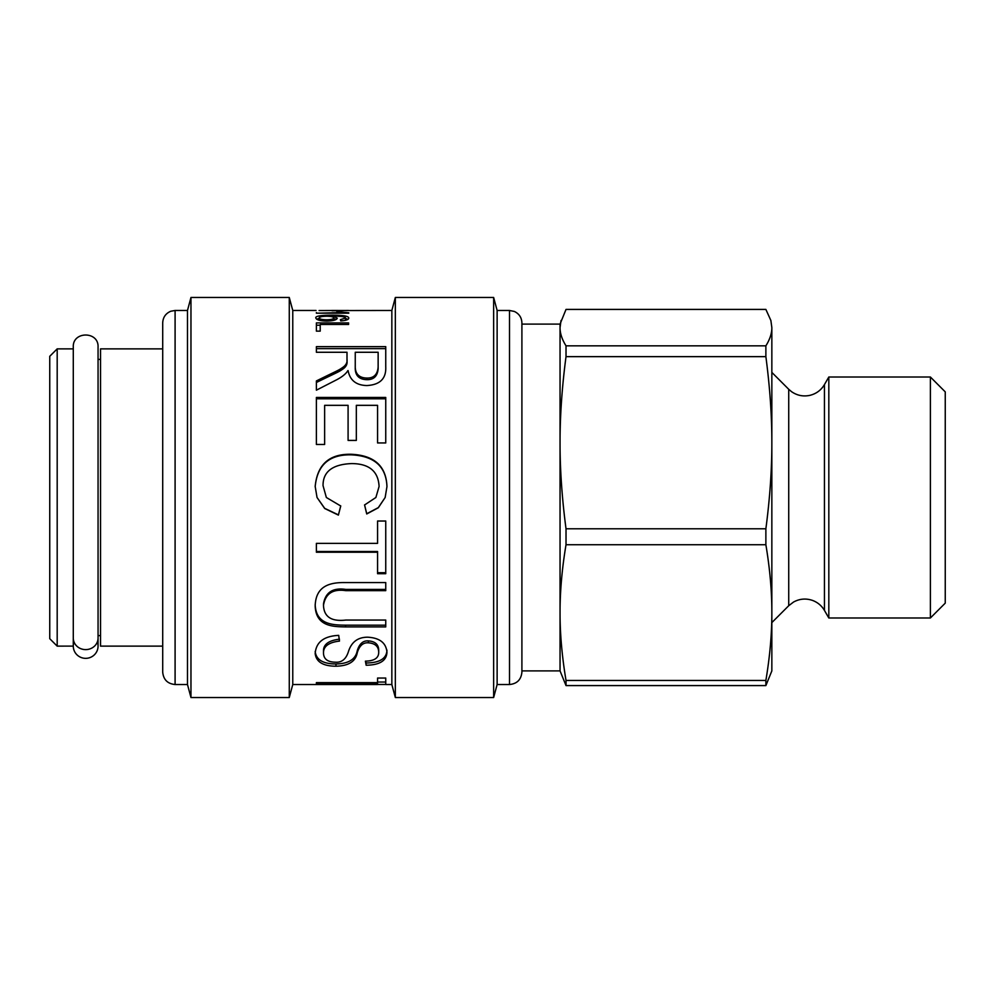 <?xml version="1.0" encoding="UTF-8"?>
<svg xmlns="http://www.w3.org/2000/svg" width="995" height="995" viewBox="0 0 995 995"><rect width="100%" height="100%" fill="white"/><g stroke="black" fill="none" stroke-linecap="round" stroke-linejoin="round"><path stroke-width="1.49" d="M162.707 348.872L100.532 348.872L100.532 646.128L162.707 646.128M57.188 348.872L57.188 646.128L49.75 638.703L49.75 356.297L57.188 348.872L73.282 348.872L73.282 646.128A12.388 12.226 0 0 1 74.016 641.962M162.707 347.006L162.707 647.994M162.707 400.761L162.707 672.135C163.441 679.66 167.57 683.789 175.095 684.523L175.095 310.477L170.804 311.236C165.692 313.425 162.981 317.293 162.707 322.865L162.707 400.761M175.095 310.477L187.483 310.477L187.483 684.523L190.965 697.532L289.271 697.532L289.271 297.468L190.965 297.468L190.965 697.532M289.271 297.468L292.766 310.477L292.766 684.523L289.271 697.532M345.501 310.552L391.843 310.477L391.843 684.523L395.338 697.532L493.644 697.532L493.644 297.468L395.338 297.468L395.338 697.532M332.989 316.099L337.255 318.164C336.832 319.88 333.375 320.863 326.87 321.087C320.129 320.925 316.447 319.892 315.825 317.99C315.191 316.186 320.402 315.253 331.459 315.179C342.976 315.116 348.747 316.087 348.772 318.089C348.735 319.594 346.061 320.539 340.738 320.9L340.377 319.644L345.501 318.027C345.663 316.82 341.496 316.174 332.989 316.099L332.989 317.094M348.772 313.201L316.385 313.201L341.583 312.579L336.82 311.559L348.772 312.791M348.561 310.477L319.096 310.552M331.671 310.477L345.501 310.49L332.044 310.788M335.278 380.488L316.385 390.177L316.385 380.936C339.295 369.63 338.101 370.65 342.865 367.342C346.073 365.115 347.454 362.404 347.006 359.207L347.006 352.267L316.385 352.267L316.385 346.646L385.749 346.646L385.749 366.782C386.309 378.597 379.978 384.866 366.794 385.55C356.16 385.264 349.929 380.277 348.088 370.588L347.902 370.588C345.874 374.021 341.658 377.316 335.278 380.488M324.631 444.466L316.385 444.466L316.385 397.453L385.749 397.453L385.749 442.949L377.565 442.949L377.565 405.338L356.334 405.338L356.334 440.412L348.088 440.412L348.088 405.338L324.631 405.338L324.631 444.466M340.738 505.995L338.387 515.099L324.706 508.507L317.044 497.5L315.179 486.468C317.293 464.391 329.432 453.658 351.571 454.28C374.443 455.449 386.234 466.232 386.955 486.605L385.152 497.5L378.324 507.748L366.732 513.967L364.568 504.975L375.874 497.5L379.095 486.468C378.311 471.294 369.157 463.658 351.633 463.583C332.467 464.354 322.94 471.705 323.039 485.647L326.36 497.5L340.738 505.995M385.749 573.705L377.565 573.705L377.565 552.225L316.385 552.225L316.385 543.369L377.565 543.369L377.565 521.019L385.749 521.019L385.749 573.705M385.749 626.9L345.613 626.9C333.611 626.688 315.9 626.8 315.179 605.967C315.738 584.985 331.248 582.311 345.613 582.572L385.749 582.572L385.749 590.657L345.812 590.657C332.865 588.729 325.427 593.629 323.487 605.346C323.96 616.838 331.397 621.738 345.812 620.059L385.749 620.059L385.749 626.9M366.16 665.232L365.401 661.153C374.269 660.966 378.709 658.043 378.709 652.372C378.647 646.514 375.202 643.33 368.374 642.82C363.113 642.409 359.419 645.705 357.28 652.683C355.663 661.451 348.573 665.966 335.974 666.202C323.089 666.165 316.161 661.936 315.179 653.528C316.049 642.148 323.885 636.091 338.71 635.37L339.469 641.091C328.561 642.384 323.238 646.464 323.487 653.317C323.785 659.113 327.716 662.061 335.278 662.185C341.82 662.745 346.272 659.013 348.636 650.979C351.745 641.775 358.113 637.173 367.74 637.198C379.68 637.894 386.085 642.882 386.955 652.16C386.657 660.692 379.729 665.046 366.16 665.232L365.799 661.14M385.749 684.448L377.565 684.448M292.766 684.523L377.565 684.523L377.565 683.714L316.385 683.714L316.385 682.632L377.565 682.632L377.565 678.043L385.749 678.043L385.749 684.523L391.843 684.523M320.216 331.136L316.385 331.136L316.385 322.902L348.586 322.902L348.586 324.482L320.216 324.482L320.216 331.136M316.385 325.216L320.216 325.216M316.385 682.632L316.385 683.714M377.565 682.632L377.565 683.714M386.955 650.108C386.657 658.528 379.729 662.832 366.16 663.006M339.469 639.188C328.561 640.469 323.238 644.499 323.487 651.252L323.487 653.317M378.709 652.372L378.709 650.32C378.647 644.536 375.202 641.402 368.374 640.892C363.113 640.494 359.419 643.74 357.28 650.63C355.663 659.287 348.573 663.727 335.974 663.963C323.089 663.926 316.161 659.76 315.179 651.464M385.749 625.183L345.613 625.183C333.611 624.984 315.9 625.084 315.179 604.525M385.749 589.413L345.812 589.413C332.865 587.523 325.427 592.361 323.487 603.915L323.487 605.346M385.749 572.697L377.565 572.697M377.565 552.225L377.565 551.504L316.385 551.504M340.738 505.883L338.387 515.099M323.039 485.647L326.36 497.5M375.874 497.5L379.095 486.468M385.152 497.5L378.324 507.612L366.732 513.743L364.568 504.875M315.179 486.617C317.293 464.827 329.432 454.242 351.571 454.852C374.443 456.008 386.234 466.643 386.955 486.742M338.387 514.863L324.706 508.358L317.044 497.5M316.385 398.784L385.749 398.784M316.385 348.648L385.749 348.648M316.385 382.478C339.295 371.322 338.101 372.329 342.865 369.07C346.073 366.869 347.454 364.195 347.006 361.036L347.006 354.183M355.252 354.183L355.252 367.217C354.941 375.277 358.797 379.418 366.794 379.667C373.747 379.816 377.528 376.185 378.137 368.772L378.137 354.183M378.137 352.267L355.252 352.267L355.252 365.463C354.941 373.635 358.797 377.839 366.794 378.075C373.747 378.237 377.528 374.555 378.137 367.055L378.137 352.267M355.252 367.217L355.252 365.463M378.137 368.772L378.137 367.055M347.006 361.036L347.006 359.207M340.638 312.418L340.638 311.559M341.583 313.201L341.583 312.579M316.385 313.201L316.385 312.579M345.501 318.462L347.964 319.308M316.684 319.233L319.096 318.375M333.81 318.661L336.285 319.395M333.81 320.34L333.81 317.927C333.574 316.883 331.248 316.323 326.833 316.248C322.119 316.298 319.532 316.87 319.096 317.965C319.519 319.084 322.019 319.694 326.596 319.781C331.086 319.694 333.487 319.084 333.81 317.927M319.096 320.203L319.096 317.965M345.501 320.303L345.501 318.027M493.644 297.468L497.127 310.477L497.127 684.523L493.644 697.532M560.048 670.904L566.018 685.58L566.018 680.443C562.001 656.426 560.011 633.815 560.048 612.584L560.048 670.904L521.902 670.904L521.902 672.135L521.902 322.865L521.902 324.096L560.048 324.096L566.018 309.42L765.876 309.42L770.876 320.489L771.846 327.629L770.876 320.489M521.902 401.445L521.902 442.713M566.018 685.58L765.876 685.58L771.846 670.904L771.846 612.584C771.884 591.366 769.894 568.742 765.876 544.738L566.018 544.738C562.001 568.742 560.011 591.366 560.048 612.584L560.048 324.096M765.876 685.58L765.876 680.443L566.018 680.443M765.876 356.645L765.876 345.837C769.894 339.394 771.884 333.325 771.846 327.629L771.846 442.713C771.884 469.64 769.894 498.333 765.876 528.78L566.018 528.78C562.001 498.333 560.011 469.64 560.048 442.713C560.011 415.786 562.001 387.105 566.018 356.645L765.876 356.645C769.894 387.105 771.884 415.786 771.846 442.713L771.846 612.584C771.884 633.815 769.894 656.426 765.876 680.443M828.823 459.429L828.823 377.005L824.445 384.58L824.445 610.42L828.823 617.994L828.823 459.429M765.876 544.738L765.876 528.78M765.876 345.837L566.018 345.837C562.001 339.394 560.011 333.325 560.048 327.629L561.018 320.489M566.018 356.645L566.018 345.837M566.018 544.738L566.018 528.78M930.387 617.994L945.25 603.132L945.25 391.868L930.387 377.005L930.387 617.994L828.823 617.994M97.323 641.962A12.388 12.226 0 0 1 85.669 658.342A12.388 12.226 0 0 1 73.282 646.116L57.188 646.128M73.282 638.044A12.388 11.567 0 0 0 85.669 649.611A12.388 11.567 0 0 0 98.057 638.044L98.057 347.006C98.828 331.036 72.523 331.024 73.282 347.006L73.282 638.044M335.974 663.963L335.974 666.202M357.28 650.63L357.28 652.683M368.374 640.892L368.374 642.82M345.613 625.183L345.613 626.9M345.812 589.413L345.812 590.657M366.794 379.667L366.794 378.075M331.459 316.634L331.459 315.179M497.127 310.477L509.515 310.477L509.515 684.523C517.039 683.789 521.169 679.66 521.902 672.135M771.846 622.596L788.724 605.719L788.724 389.281L771.846 372.404M98.057 635.606L100.532 635.606M98.057 359.394L100.532 359.394M175.095 684.523L187.483 684.523M187.483 310.477L190.965 297.468M292.766 310.477L316.037 310.477M377.565 682.048L385.749 682.048M391.843 310.477L395.338 297.468M497.127 684.523L509.515 684.523M509.515 310.477L514.34 311.447C519.141 313.748 521.666 317.542 521.902 322.865M788.724 389.281L791.585 391.707C797.206 395.562 803.338 396.769 810.005 395.326C816.298 393.734 821.111 390.152 824.445 384.58M788.724 605.719L793.512 602.062C799.557 598.754 805.85 598.194 812.393 600.371C817.604 602.298 821.621 605.644 824.445 610.42M930.387 377.005L828.823 377.005M98.057 646.116L98.057 638.044"/></g></svg>

